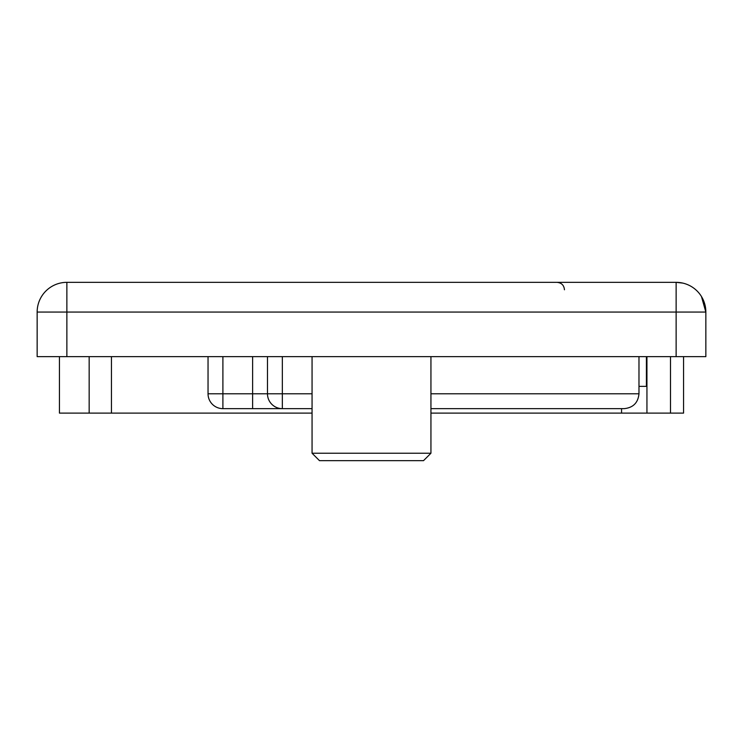 <?xml version="1.0" encoding="UTF-8"?>
<svg xmlns="http://www.w3.org/2000/svg" width="743" height="743" viewBox="0 0 743 743"><rect width="100%" height="100%" fill="white"/><g stroke="black" fill="none" stroke-linecap="round" stroke-linejoin="round"><path stroke-width="1.11" d="M59.44 413.108L59.44 356.64L59.44 413.108L312.06 413.108M430.94 413.108L683.56 413.108L683.56 356.64M590.574 408.65L624.12 408.65C633.129 407.749 638.079 402.799 638.98 393.79L430.94 393.79M638.98 356.64L638.98 393.79M676.13 356.64L676.13 312.06L705.85 312.06A29.72 29.72 0 0 0 676.13 282.34A29.72 29.72 0 0 1 705.85 312.06L705.85 356.64L37.15 356.64L37.15 312.06A29.72 29.72 0 0 1 66.87 282.34L66.87 312.06L676.13 312.06L676.13 282.34L66.87 282.34A29.72 29.72 0 0 0 37.15 312.06L66.87 312.06L66.87 356.64M312.06 393.79L282.34 393.79L282.34 408.65A14.86 14.86 0 0 1 267.48 393.79L222.9 393.79L222.9 408.65L312.06 408.65M430.94 408.65L624.12 408.65M222.9 356.64L222.9 393.79L208.04 393.79A14.86 14.86 0 0 0 222.9 408.65A14.86 14.86 0 0 1 208.04 393.79L208.04 356.64M267.48 356.64L267.48 393.79A14.86 14.86 0 0 0 282.34 408.65M638.98 386.36L646.41 386.36L646.41 356.64M430.94 453.23L312.06 453.23L319.49 460.66L423.51 460.66L430.94 453.23L430.94 356.64M111.45 356.64L111.45 413.108M646.939 356.64L646.939 413.108M670.502 356.64L670.502 413.108M252.62 356.64L252.62 408.65M282.34 356.64L282.34 393.79L267.48 393.79M89.16 356.64L89.16 413.108M621.566 408.65L621.566 413.108M701.448 296.494L705.85 312.06M564.457 289.77C564.021 285.256 561.541 282.777 557.027 282.34M676.13 282.34L682.706 283.083M312.06 356.64L312.06 453.23"/></g></svg>
